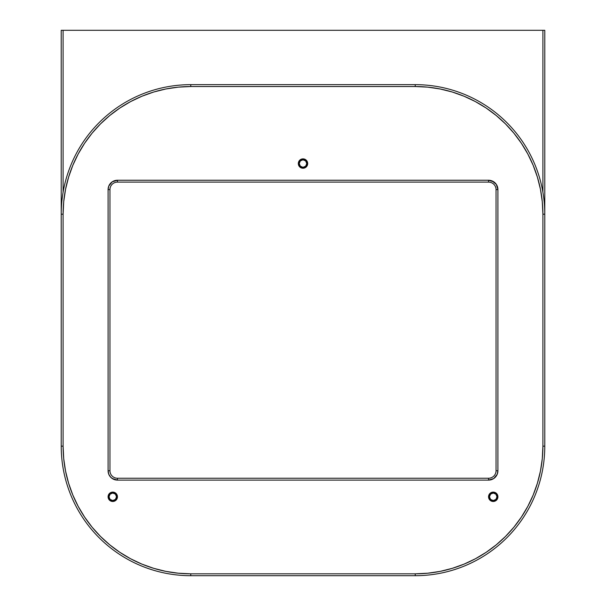 <?xml version="1.0" encoding="UTF-8"?>
<svg xmlns="http://www.w3.org/2000/svg" width="606" height="606" viewBox="0 0 606 606"><rect width="100%" height="100%" fill="white"/><g stroke="black" fill="none" stroke-linecap="round" stroke-linejoin="round"><path stroke-width="0.91" d="M493.231 492.11L493.231 493.049A3.75 3.75 0 0 1 496.981 496.799A3.75 3.75 0 0 1 493.231 500.541L493.231 501.48L493.231 500.541L490.58 499.442L489.489 496.799L490.58 494.148L493.231 493.049L495.882 494.148L496.981 496.799L495.882 499.442L493.231 500.541A3.75 3.75 0 0 1 489.489 496.799A3.75 3.75 0 0 1 493.231 493.049L493.231 492.11L495.026 492.466L497.564 495.004L497.92 496.799L496.549 500.109L495.026 501.124L491.443 501.124L489.921 500.109L488.55 496.799A4.689 4.689 0 0 1 493.231 492.11A4.689 4.689 0 0 1 497.92 496.799A4.689 4.689 0 0 1 493.231 501.48A4.689 4.689 0 0 1 488.55 496.799L489.921 493.481L493.231 492.11M544.779 214.191L544.779 30.3L542.9 30.3L542.9 192.238L542.9 30.3L61.221 30.3L61.221 214.191L63.1 214.191A127.661 127.661 0 0 1 190.761 86.529L415.239 86.529A127.661 127.661 0 0 1 542.9 214.191L544.779 214.191L544.779 30.3L61.221 30.3L61.221 446.16L63.1 446.16L63.1 214.191L61.221 214.191L61.221 446.16A129.54 129.54 0 0 0 190.761 575.7L190.761 573.829A127.661 127.661 0 0 1 63.1 446.16L61.221 446.16A129.54 129.54 0 0 0 190.761 575.7L415.239 575.7L415.239 573.829L427.753 573.208L440.145 571.375L452.296 568.33L464.09 564.11L475.415 558.755L486.163 552.308L496.223 544.847L505.51 536.431L513.926 527.152L521.387 517.085L527.826 506.343L533.182 495.019L537.401 483.217L540.446 471.067L542.287 458.674L542.9 446.16A127.661 127.661 0 0 1 415.239 573.829L190.761 573.829L190.761 575.7L415.239 575.7A129.54 129.54 0 0 0 544.779 446.16L542.9 446.16L544.779 446.16L544.779 214.191A129.54 129.54 0 0 0 415.239 84.651L415.239 86.529L415.239 84.651L190.761 84.651L190.761 86.529L190.761 84.651A129.54 129.54 0 0 0 61.221 214.191A129.54 129.54 0 0 1 190.761 84.651L415.239 84.651A129.54 129.54 0 0 1 544.779 214.191L542.9 214.191L542.9 446.16L542.9 214.191L542.287 201.677L540.446 189.284L537.401 177.134L533.182 165.34L527.826 154.007L521.387 143.266L513.926 133.199L505.51 123.919L496.223 115.504L486.163 108.042L475.415 101.603L464.09 96.248L452.296 92.021L440.145 88.984L427.753 87.143L415.239 86.529L190.761 86.529L178.247 87.143L165.855 88.984L153.704 92.021L141.91 96.248L130.585 101.603L119.836 108.042L109.777 115.504L100.49 123.919L92.074 133.199L84.613 143.266L78.174 154.007L72.818 165.34L68.599 177.134L65.554 189.284L63.713 201.677L63.1 214.191L63.1 446.16L63.713 458.674L65.554 471.067L68.599 483.217L72.818 495.019L78.174 506.343L84.613 517.085L92.074 527.152L100.49 536.431L109.777 544.847L119.836 552.308L130.585 558.755L141.91 564.11L153.704 568.33L165.855 571.375L178.247 573.208L190.761 573.829L415.239 573.829L415.239 575.7A129.54 129.54 0 0 0 544.779 446.16L544.779 214.191M63.1 192.238L63.1 30.3L63.1 192.238M307.689 163.559L306.75 163.559A3.75 3.75 0 0 1 303 167.309A3.75 3.75 0 0 1 299.25 163.559L298.311 163.559L299.25 163.559L300.349 160.908L303 159.81L305.651 160.908L306.75 163.559L305.651 166.211L303 167.309L300.349 166.211L299.25 163.559A3.75 3.75 0 0 1 303 159.81A3.75 3.75 0 0 1 306.75 163.559L307.689 163.559L306.31 166.87L303 168.241L299.69 166.87L298.311 163.559A4.689 4.689 0 0 1 303 158.87A4.689 4.689 0 0 1 307.689 163.559A4.689 4.689 0 0 1 303 168.241A4.689 4.689 0 0 1 298.311 163.559L299.69 160.242L303 158.87L306.31 160.242L307.689 163.559M108.08 496.799A4.689 4.689 0 0 1 112.769 492.11A4.689 4.689 0 0 1 117.45 496.799L116.079 500.109L112.769 501.48L109.451 500.109L108.08 496.799L109.451 493.481L112.769 492.11L116.079 493.481L117.45 496.799A4.689 4.689 0 0 1 112.769 501.48A4.689 4.689 0 0 1 108.08 496.799L109.019 496.799L108.08 496.799M117.45 182.111A7.499 7.499 0 0 0 109.951 189.61L108.08 189.61A9.37 9.37 0 0 1 117.45 180.24L117.45 182.111L117.45 180.24L488.55 180.24L488.55 182.111L117.45 182.111A7.499 7.499 0 0 0 109.951 189.61L109.951 470.741A7.499 7.499 0 0 0 117.45 478.24L488.55 478.24A7.499 7.499 0 0 0 496.049 470.741L496.049 189.61A7.499 7.499 0 0 0 488.55 182.111L488.55 180.24A9.37 9.37 0 0 1 497.92 189.61L496.049 189.61L497.92 189.61L497.92 470.741L496.049 470.741L497.92 470.741A9.37 9.37 0 0 1 488.55 480.111L488.55 478.24L488.55 480.111L117.45 480.111L117.45 478.24L117.45 480.111A9.37 9.37 0 0 1 108.08 470.741L109.951 470.741L108.08 470.741L108.08 189.61L109.951 189.61L109.951 470.741A7.499 7.499 0 0 0 117.45 478.24L488.55 478.24A7.499 7.499 0 0 0 496.049 470.741L496.049 189.61A7.499 7.499 0 0 0 488.55 182.111L117.45 182.111M415.239 573.829L427.753 573.208L415.239 573.829M178.247 573.208L190.761 573.829M117.45 480.111L113.867 479.399L110.822 477.369L108.792 474.331L108.08 470.741L108.08 189.61L108.792 186.027L112.246 181.815L117.45 180.24L488.55 180.24L492.133 180.952L496.337 184.406L497.92 189.61L497.92 470.741L497.208 474.331L493.754 478.535L488.55 480.111L117.45 480.111L112.246 478.535M488.55 180.24L493.754 181.815M497.738 187.784L497.92 189.61M497.92 470.741L497.738 472.574M496.337 475.952L493.754 478.535L488.55 480.111M108.262 472.574L108.08 470.741M108.08 189.61L108.262 187.784M109.663 184.406L112.246 181.815L117.45 180.24M117.45 496.799L116.511 496.799A3.75 3.75 0 0 1 112.769 500.541A3.75 3.75 0 0 1 109.019 496.799L110.118 494.148L112.769 493.049L115.42 494.148L116.511 496.799L115.42 499.442L112.769 500.541L110.118 499.442L109.019 496.799A3.75 3.75 0 0 1 112.769 493.049A3.75 3.75 0 0 1 116.511 496.799L117.45 496.799"/></g></svg>
